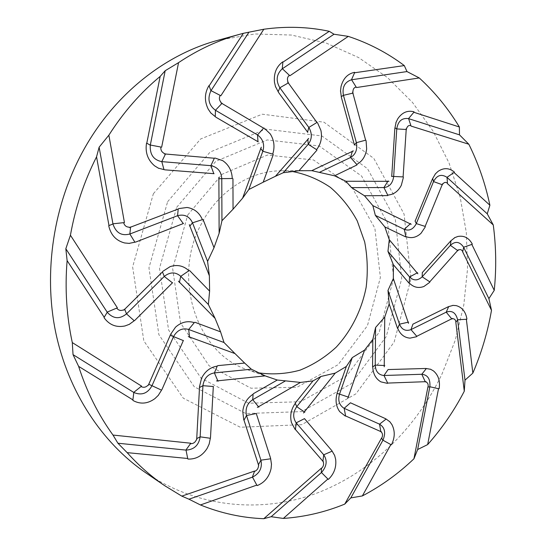 <?xml version="1.0" encoding="UTF-8"?>
<svg xmlns="http://www.w3.org/2000/svg" width="546" height="546" viewBox="0 0 546 546"><rect width="100%" height="100%" fill="white"/><g stroke="black" fill="none" stroke-linecap="round" stroke-linejoin="round"><path stroke-width="0.41" stroke-dasharray="2.73 2.05" d="M258.388 372.816L247.809 369.847C197.188 354.217 171.226 277.969 201.583 223.471C218.195 191.257 250.02 170.918 280.924 170.789L291.892 171.396M217.799 40.315L254.934 33.961L291.496 35.053L326.371 43.141L358.64 57.589L387.544 77.634L412.51 102.457L433.121 131.217L449.071 163.056L460.169 197.147L466.332 232.685L467.533 268.891L463.8 305.002L455.248 340.281L442.014 373.99C416.209 427.928 371.73 472.133 317.178 493.011C262.667 513.377 198.771 508.435 145.843 472.85M153.358 193.755L200.635 138.984L262.237 114.189L323.942 122.188L373.826 158.415L404.081 214.08L410.981 278.822L394.116 342.117L355.917 393.837L301.754 424.679L240.281 427.238L183.265 398.177L143.83 340.895L132.63 266.926L153.358 193.755M167.608 201.733L210.155 152.013L265.813 129.149L321.901 135.968L367.506 168.666L395.324 219.383L401.726 278.617L386.247 336.561L351.208 383.756L301.699 411.616L245.809 413.534L194.294 386.78L158.893 334.718L148.949 267.847L167.608 201.733M187.749 214.947L222.126 174.249L267.438 155.037L313.575 159.992L351.515 186.486L374.89 228.303L380.385 277.511L367.451 325.682L338.145 364.673L296.997 387.264L250.983 388.213L209.057 365.731L180.549 323L172.672 268.639L187.749 214.947M176.679 207.323L215.82 161.323L267.185 139.933L319.164 145.946L361.623 176.071L387.626 223.137L393.659 278.276L379.224 332.227L346.526 376.058L300.443 401.74L248.628 403.235L201.099 378.214L168.584 329.989L159.507 268.298L176.679 207.323M247.809 369.847L270.202 377.859M280.924 170.789L304.709 170.448"/><path stroke-width="0.82" d="M429.825 386.882L428.044 386.964M390.888 444.499L362.36 495.932C381.183 486.036 398.382 473.655 413.943 458.783L427.921 386.957M413.943 458.783L417.642 449.529L429.852 386.773M426.337 368.53L421.805 374.276C427.73 374.877 430.419 378.992 429.879 386.629M428.064 386.868C428.433 384.439 427.798 382.835 426.16 382.063M384.056 375.491L421.805 374.269L425.354 381.941M387.326 383.353L380.876 381.852C375.791 378.856 373.082 373.88 372.741 366.919L375.225 365.09C375.552 371.321 378.371 374.788 383.695 375.484M388.09 369.526L383.988 375.484L387.749 383.224M438.534 388.622L427.654 444.587L417.642 449.529M438.868 388.793L429.859 386.745M426.255 368.516L430.405 369.26M430.391 369.151L433.456 370.905C438.397 375.109 440.288 381.026 439.127 388.663M388.083 369.56L425.989 368.468M426.092 381.668L387.68 383.08M347.795 398.334L364.564 350.095L372.829 339.435L372.577 366.83M350.443 402.777L385.797 418.809M386.022 418.973L389.619 421.594M389.639 421.485L391.912 424.576C395.147 430.93 394.997 437.633 391.462 444.703M386.138 419.055L379.538 424.174C384.828 427.436 385.981 432.746 383.005 440.096M382.876 440.322L381.661 438.192M381.715 438.104C382.855 435.824 382.801 433.906 381.558 432.336M344.233 408.347L379.545 424.174L380.855 431.825M391.161 444.758L382.944 440.199M381.613 431.941L345.591 415.95M350.443 402.798L344.171 408.312L345.618 416.086M348.757 397.242L339.53 394.13C337.762 400.402 339.216 405.084 343.905 408.176M364.564 350.095L352.259 357.623L339.537 394.13L337.128 393.352C335.135 400.32 335.995 406.422 339.708 411.643L345.188 416.004M327.948 478.958L283.333 518.434C304.62 516.939 325.088 512.162 344.744 504.108L381.586 438.022M344.744 504.108L350.812 497.897L382.93 440.226M303.515 412.988L335.224 373.123L346.341 366.448L352.259 357.623M346.341 366.448L337.039 393.1M304.456 418.605L331.886 450.709M332.043 450.976L334.514 455.248M334.561 455.166L335.647 459.282C336.548 467.11 334.152 473.792 328.453 479.327M256.886 485.066L200.437 504.954C221.171 513.315 242.287 517.901 263.779 518.7L321.451 468.134M321.505 468.379C323.355 466.577 323.976 464.571 323.362 462.36M323.546 462.005L295.434 429.518M295.058 429.333L291.441 422.536C289.783 415.683 291.066 409.282 295.304 403.317M257.35 407.418L300.477 382.432L312.981 380.903L295.338 402.928M256.251 413.431L270.57 458.169M270.618 458.517L271.43 463.97M271.505 463.923L271.082 468.57C269.192 476.89 264.592 482.555 257.262 485.571M312.981 380.903L320.864 376.494L296.751 406.661L295.318 403.358M187.804 458.497L127.157 452.641C138.698 465.492 151.256 476.542 164.831 485.783L181.811 496.13L254.62 471.041M254.552 471.43C256.934 470.42 258.244 468.618 258.476 466.031M258.763 465.779L244.001 420.202M243.734 419.792L242.765 411.418C243.639 403.883 247.079 398.15 253.098 394.205M216.496 380.944L265.206 375.88L277.279 380.03L253.296 393.741M213.322 386.377L210.497 437.564M210.422 437.94L209.2 443.809M209.275 443.816L207.193 448.286C202.409 455.794 196.014 459.384 188.008 459.063M277.279 380.03L285.524 380.862L252.73 399.699L253.085 394.267M332.145 451.153L323.71 454.804C327.545 460.496 326.822 466.373 321.539 472.44M321.341 472.618L321.43 468.448M296.239 422.904L323.717 454.804L322.891 461.493M132.978 399.938L78.631 366.38C86.834 391.871 98.287 414.762 112.995 435.06L190.847 443.229M190.602 443.7C193.216 443.748 195.12 442.485 196.307 439.912M196.662 439.817L199.508 387.503M199.433 386.93L201.542 378.262C205.057 371.28 210.299 367.233 217.253 366.113M188.288 336.554L234.971 353.569L244.642 363.063L217.642 365.656M183.395 340.411L161.985 389.469M161.773 389.803L158.449 395.086M158.517 395.14L154.921 398.614C147.666 403.869 140.356 404.49 132.999 400.491M244.642 363.063L251.385 369.219L214.401 372.904C208.074 374.017 204.259 378.146 202.969 385.292M218.011 381.285L214.401 372.898L217.219 366.195M270.659 458.79L260.906 460.182C262.496 467.704 259.732 473.334 252.614 477.095M252.361 477.177L254.456 471.457M246.526 415.602L260.913 460.182L258.354 464.905M104.252 317.335L67.117 260.626C64.81 288.616 66.537 315.936 72.29 342.581L141.571 386.124M141.121 386.595C143.55 387.81 145.816 387.38 147.911 385.305M148.266 385.387L170.256 335.258M170.407 334.623L175.498 327.204C181.252 322.072 187.517 320.543 194.301 322.625L188.67 329.477L224.017 342.513L220.584 331.866L194.861 322.249M178.46 281.19L215.076 318.359L220.584 331.866M172.597 282.685L134.937 320.263M134.616 320.488L129.586 324.119M129.62 324.215L125.007 325.948C116.346 327.723 109.384 325 104.109 317.765M210.346 438.281L200.129 436.827C198.88 445.14 194.212 449.57 186.138 450.109M185.872 450.081L190.499 443.686M202.928 385.776L200.136 436.827L196.615 438.697M109.002 225.682L96.546 156.839C84.077 181.409 75.375 207.535 70.427 235.23L117.39 307.835M116.755 308.197C118.55 310.442 120.809 310.995 123.539 309.862M123.826 310.135L162.476 271.915M162.858 271.328L170.168 266.605C177.245 264.346 183.49 265.718 188.902 270.727L180.746 276.317M189.332 224.672L209.371 275.819L209.609 291.12L189.585 270.516M183.504 223.485L135.79 242.028M135.422 242.103L129.504 243.291M129.498 243.414L124.672 242.97C116.155 240.738 110.852 235.046 108.756 225.901M209.609 291.12L208.381 304.497L180.74 276.317C175.703 271.874 170.304 271.833 164.537 276.194M161.548 390.158L151.993 385.722C147.72 393.413 141.714 395.686 133.961 392.547M133.729 392.397L141.032 386.534M173.423 336.827L152 385.722L148.662 384.2M146.772 143.298L160.169 76.399C140.54 92.697 123.437 112.285 108.866 135.176L124.44 222.591M123.689 222.775C124.495 225.641 126.358 227.109 129.279 227.191M129.429 227.6L178.208 209.022M178.781 208.592L187.025 207.48C194.171 208.531 199.304 212.585 202.416 219.635L192.52 222.816M218.878 177.314L219.137 233.279L214.005 247.7L203.132 219.642M214.08 173.689L164.878 169.84M164.517 169.745L158.797 168.25M158.736 168.373L154.586 165.827C147.775 160.012 145.086 152.498 146.512 143.277M214.005 247.7L207.589 261.397L192.513 222.816C189.537 216.475 184.678 214.066 177.928 215.581M134.234 320.768L126.501 313.868C119.683 319.396 113.288 318.898 107.323 312.367M107.159 312.114L116.694 308.101M164.175 276.522L126.508 313.875L124.659 309.104M209.084 85.947L243.311 33.333L239.953 34.227C218.673 40.063 198.212 49.529 178.562 62.633L161.65 147.208M160.872 147.161C160.579 150.082 161.739 152.177 164.339 153.453M164.326 153.917L214.353 158.244M215.028 158.047L222.741 160.661C228.733 164.749 231.907 170.7 232.268 178.501L221.772 178.644L221.949 220.727L233.046 209.214L232.944 178.719M261.281 147.188L242.601 198.178L233.046 209.214M258.238 141.864L215.977 117.247M215.69 117.008L211.145 113.213M211.049 113.309L208.265 109.241C204.265 101.092 204.484 93.243 208.906 85.708M129.852 234.009C121.608 236.186 115.991 232.889 112.995 224.126M112.94 223.819L123.669 222.659M134.917 242.206L129.852 234.016L130.583 226.945M282.78 62.244L329.286 31.306C308.101 26.802 286.281 26.112 263.82 29.238L220.85 95.762M220.14 95.495C218.898 97.932 219.226 100.239 221.11 102.423M220.925 102.846L263.636 128.153M264.319 128.214L270.25 133.906C274.181 140.185 275.007 146.922 272.727 154.129L262.831 151.249L248.812 189.523L263.192 182.207L273.293 154.525M308.715 138.418L275.402 176.303L263.192 182.207M307.76 132.364L278.603 92.527M278.433 92.192L275.689 86.923M275.566 86.985L274.467 82.2C273.662 73.328 276.419 66.544 282.739 61.855M163.977 169.601L161.793 161.63C153.644 160.019 149.795 154.586 150.259 145.332M150.321 145.031L160.893 147.045M161.793 161.63L165.602 153.767M354.497 72.782L404.299 65.581C387.319 52.826 368.652 43.1 348.293 36.384L289.865 75.771M289.298 75.348C287.428 76.918 286.978 79.027 287.94 81.682M287.633 81.996L316.933 122.475M317.533 122.775L320.911 130.412C322.352 137.722 320.898 144.13 316.557 149.638L308.217 144.28L283.244 172.734L298.996 170.734L316.96 150.136M353.392 150.908L311.773 170.666L298.996 170.734M354.45 145.093L341.387 97.427M341.346 97.058L340.602 91.284M340.472 91.298L341.025 86.63C343.127 78.501 347.659 73.73 354.62 72.325M215.24 116.626L215.458 110.265C208.818 105.33 207.282 98.874 210.858 90.889M211.015 90.65L220.202 95.407M257.425 134.876L215.458 110.265L222.12 103.214M413.772 112.258L459.377 127C448.28 108.634 434.909 92.281 419.253 77.942L356.463 87.537M356.06 87.032C353.958 87.592 352.921 89.203 352.948 91.864M352.579 92.035L365.629 140.192M366.079 140.67L366.659 148.976C365.636 156.163 362.332 161.316 356.743 164.428M388.977 181.32L345.877 181.252L334.514 175.805L356.975 164.96M391.714 176.529L394.84 128.406M394.915 128.057L396.021 122.645M395.898 122.618L397.816 118.714C402.143 112.408 407.555 110.108 414.052 111.807M334.514 175.805L319.342 172.379L350.559 157.48L356.743 164.435M278.16 91.673L279.859 87.769C275.662 80.617 276.419 74.324 282.152 68.878M282.371 68.741L289.38 75.293M308.749 127.368L279.859 87.769L288.581 82.774M453.972 172.447L489.885 205.235C485.394 183.879 478.385 163.547 468.843 144.24L411.049 126.078M410.817 125.56C408.811 125.13 407.432 126.071 406.674 128.378M406.285 128.392L403.098 176.911M403.371 177.491L401.324 185.271C398.191 191.373 393.659 194.642 387.728 195.093L383.92 187.551L351.522 187.612L364.455 195.741L387.797 195.584M411.206 224.338L372.843 205.617L364.455 195.741M415.117 221.137L432.48 178.835M432.644 178.556L435.251 174.167M435.142 174.099L438.008 171.396C443.707 167.561 449.167 167.786 454.381 172.065M341.284 96.594L343.441 95.332C342.021 87.299 344.656 82.125 351.351 79.812M351.583 79.784L356.149 87.019M356.361 142.588L343.441 95.332L353.18 93.066M425.218 227.013L421.007 233.313C416.332 237.606 411.274 238.684 405.821 236.541L404.279 229.347L375.355 215.383L384.862 226.938L405.76 236.937M417.861 273.805L389.271 239.687L384.862 226.938M422.358 272.529L450.737 240.909M450.969 240.725L454.6 237.817M454.525 237.728L457.889 236.459C464.12 235.36 468.925 237.899 472.304 244.082M447.481 183.681L493.27 224.952C496.143 246.649 496.471 268.448 494.246 290.349L471.792 244.342M447.392 183.217C445.761 181.948 444.273 182.166 442.936 183.859M442.588 183.729L425.136 226.413M394.963 127.805L396.765 128.924C397.973 121.232 401.842 117.786 408.394 118.584M408.606 118.659L410.892 125.587M393.659 176.59L396.765 128.917L406.517 129.511M466.352 319.192L472.856 373.095C481.483 352.934 487.694 332.009 491.496 310.319L462.667 251.883M462.701 251.508C461.629 249.611 460.251 249.126 458.572 250.048M458.285 249.795L429.75 281.838M429.647 282.398L423.908 286.486C418.359 288.506 413.458 287.326 409.207 282.951L409.575 276.938L387.953 251.324L393.379 264.708L409.056 283.21M408.483 323.368L393.345 278.556L393.379 264.708M412.967 324.14L448.382 306.688M448.641 306.613L452.805 305.473M452.757 305.364L456.183 305.623C462.141 307.275 465.724 311.759 466.926 319.069M432.691 178.474L433.531 181.586C436.896 175.191 441.345 173.751 446.874 177.273M447.044 177.423L447.454 183.272M416.332 223.512L433.531 181.586L442.472 184.787M427.654 444.587C441.994 428.426 454.204 410.633 464.284 391.223L455.828 322.317M455.937 322.072C455.548 319.779 454.463 318.673 452.682 318.755M452.498 318.414L416.769 336.295M416.523 336.732L410.005 338.145C404.313 337.653 400.218 334.391 397.72 328.344L399.488 324.181L387.988 290.404L389.168 303.924L397.543 328.433M384.234 366.81L384.753 317.042L389.168 303.924M457.882 250.675L450.368 245.345C455.282 240.916 459.677 241.516 463.561 247.147M463.663 247.358L462.735 251.59M335.224 373.123L320.864 376.494M304.811 412.25L296.744 406.661C292.956 412.073 292.697 417.383 295.987 422.584M263.779 518.7L271.171 516.714L321.43 472.543M304.429 418.673L296.191 422.843L295.42 429.627M283.333 518.434L271.171 516.714M328.146 479.279L321.451 472.522M300.477 382.432L285.524 380.862M258.852 407.18L252.723 399.692C247.297 403.33 245.195 408.49 246.403 415.172M181.811 496.13L188.964 499.201L252.47 477.143M256.19 413.54L246.505 415.513L243.966 420.27M200.437 504.954L188.964 499.201M256.975 485.421L252.498 477.136M265.206 375.88L251.385 369.219M112.995 435.06L117.916 443.229L185.981 450.095M213.206 386.507L202.941 385.681L199.461 387.523M127.157 452.641L117.916 443.229M187.776 458.824L186.015 450.102M234.971 353.569L224.017 342.513M189.599 337.462L188.663 329.477C182.439 327.716 177.43 330.016 173.635 336.377M72.29 342.581L73.034 354.641L133.825 392.465L132.855 400.191M183.217 340.533L170.209 335.237M78.631 366.38L73.034 354.641M215.076 318.359L208.381 304.497M179.361 282.541L180.74 276.317M70.427 235.23L65.827 248.751L107.228 312.223M172.372 282.78L164.25 276.46L162.449 271.84M67.117 260.626L65.827 248.751M104.074 317.458L107.248 312.251M209.371 275.819L207.589 261.397M189.701 226.228L192.513 222.816M108.866 135.176L99.126 147.202L112.961 223.956M183.244 223.526L177.573 215.704M96.546 156.839L99.126 147.202M108.825 225.641L112.967 223.983M129.852 234.016L177.484 215.731M177.566 215.711L178.221 208.906M219.137 233.279L221.949 220.727M218.707 178.795L221.765 178.644C221.294 171.574 217.786 167.274 211.234 165.731M178.562 62.633L165.192 70.721L150.293 145.161M213.814 173.669L210.879 165.691M160.169 76.399L165.192 70.721M146.656 143.113L150.286 145.188M161.793 161.636L210.79 165.67M210.872 165.684L214.414 158.108M242.601 198.178L248.812 189.523M260.667 148.348L262.824 151.249C264.762 144.683 263.09 139.305 257.808 135.121M263.82 29.238L248.969 32.18L210.94 90.745M257.992 141.783L257.507 134.93L263.745 128.023M243.311 33.333L248.969 32.18M209.07 85.661L210.927 90.772M275.402 176.303L283.244 172.734M307.835 139.1L308.21 144.28C312.053 139.237 312.312 133.729 309.002 127.744M348.293 36.384L333.995 34.234L282.275 68.796M307.548 132.241L308.804 127.443L317.083 122.379M329.286 31.306L333.995 34.234M282.883 61.923L282.255 68.816M311.773 170.666L319.342 172.379M352.429 151.051L350.559 157.48C355.542 154.6 357.514 149.781 356.47 143.038M419.253 77.942L406.988 71.567L351.481 79.791M354.293 144.936L356.388 142.683M404.299 65.581L406.988 71.567M354.709 72.481L351.46 79.798M356.381 142.677L365.806 140.145M345.877 181.252L351.522 187.612M388.11 180.944L383.913 187.544C389.23 187.073 392.465 183.572 393.618 177.034M468.843 144.24L459.493 134.848L408.517 118.625L414.066 112.026M391.598 176.365L403.282 176.918M459.377 127L459.493 134.848M372.843 205.617L375.355 215.383M410.585 223.526L404.272 229.347C409.166 231.211 413.124 229.395 416.154 223.901M493.27 224.952L487.244 213.807L446.976 177.354L454.32 172.304M415.049 220.987L416.298 223.594L425.314 226.467M489.885 205.235L487.244 213.807M389.271 239.687L387.953 251.324M417.581 272.693L409.575 276.938C413.404 280.815 417.526 280.849 421.942 277.04M491.496 310.319L488.895 298.628L463.622 247.263M422.324 272.406L422.167 276.808L429.893 281.941M494.246 290.349L488.895 298.628M472.167 244.308L463.609 247.242M451.003 240.697L450.361 245.345L422.222 276.754M393.345 278.556L387.988 290.404M408.613 322.092L399.481 324.181M457.616 319.915L455.944 322.167M464.284 391.223L464.994 380.152L457.609 319.806M412.96 324.058L410.961 329.62L416.878 336.418M399.488 324.174C401.74 329.566 405.473 331.422 410.681 329.743M472.856 373.095L464.994 380.152M466.721 319.26L457.609 319.779M448.696 306.599L446.212 312.169L451.883 319.021M457.589 319.663C455.787 312.633 451.992 310.135 446.212 312.169L411.022 329.586M384.787 365.54L375.218 365.09M384.753 317.042L375.587 327.477L375.225 365.09M372.829 339.435L375.587 327.477M291.892 171.396C305.808 174.051 318.646 179.381 330.405 187.38C341.25 196.71 350.198 207.876 357.234 220.877L364.673 241.912C367.519 256.838 368.018 271.949 366.154 287.251C361.732 309.916 351.371 330.753 336.227 347.154C325.355 357.18 313.281 364.844 299.993 370.161C286.281 373.928 272.413 374.809 258.388 372.816M362.36 495.932L350.812 497.897M164.831 485.783L145.843 472.85C102.157 442.99 68.175 392.089 55.603 331.907C43.311 271.69 53.528 204.62 83.292 150.573C114.175 94.383 164.858 54.6 217.799 40.315L239.953 34.227"/></g></svg>

